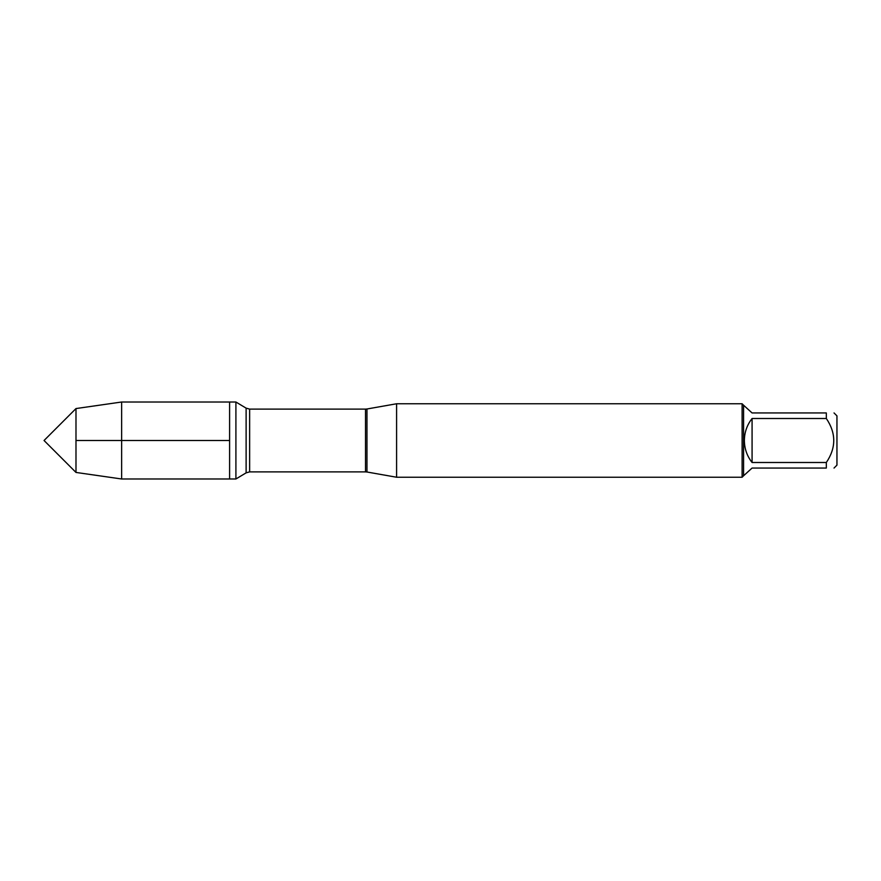 <?xml version="1.0" encoding="UTF-8"?>
<svg xmlns="http://www.w3.org/2000/svg" width="881" height="881" viewBox="0 0 881 881"><rect width="100%" height="100%" fill="white"/><g stroke="black" fill="none" stroke-linecap="round" stroke-linejoin="round"><path stroke-width="1.32" d="M121.644 478.989L235.91 478.989L235.91 402.011L229.6 402.011L229.6 478.989L229.6 402.011L121.644 402.011L121.644 440.5L75.986 440.5L75.986 472.436L121.644 478.989L121.644 440.5M396.593 440.5L396.593 477.238L742.11 477.238L742.11 403.762L396.593 403.762L396.593 440.5M834.032 412.947L836.95 415.865L836.95 465.135L834.032 468.053M752.077 468.053L743.586 475.762L743.586 405.238L752.077 412.947L826.323 412.947C836.223 412.947 836.223 412.947 826.323 412.947L826.323 418.497C836.223 433.177 836.223 447.845 826.323 462.503L826.323 468.053C836.223 468.053 836.223 468.053 826.323 468.053L752.077 468.053M752.077 418.497C747.022 424.961 744.456 432.296 744.368 440.5C744.456 448.704 747.022 456.039 752.077 462.503L752.077 418.497L826.323 418.497M752.077 462.503L826.323 462.503M75.986 472.436L44.05 440.5L75.986 408.564L75.986 440.5L229.6 440.5M366.97 472.007L365.516 471.886L365.516 409.114L366.97 408.993L366.97 472.007L396.593 477.238M365.516 409.114L249.642 409.114L249.642 471.886L246.118 472.855L246.118 408.145L235.91 402.011M366.97 408.993L396.593 403.762M365.516 471.886L249.642 471.886M246.118 472.855L235.91 478.989M249.642 409.114L246.118 408.145M743.586 405.238L742.11 403.762M743.586 475.762L742.11 477.238M75.986 408.564L121.644 402.011"/></g></svg>
